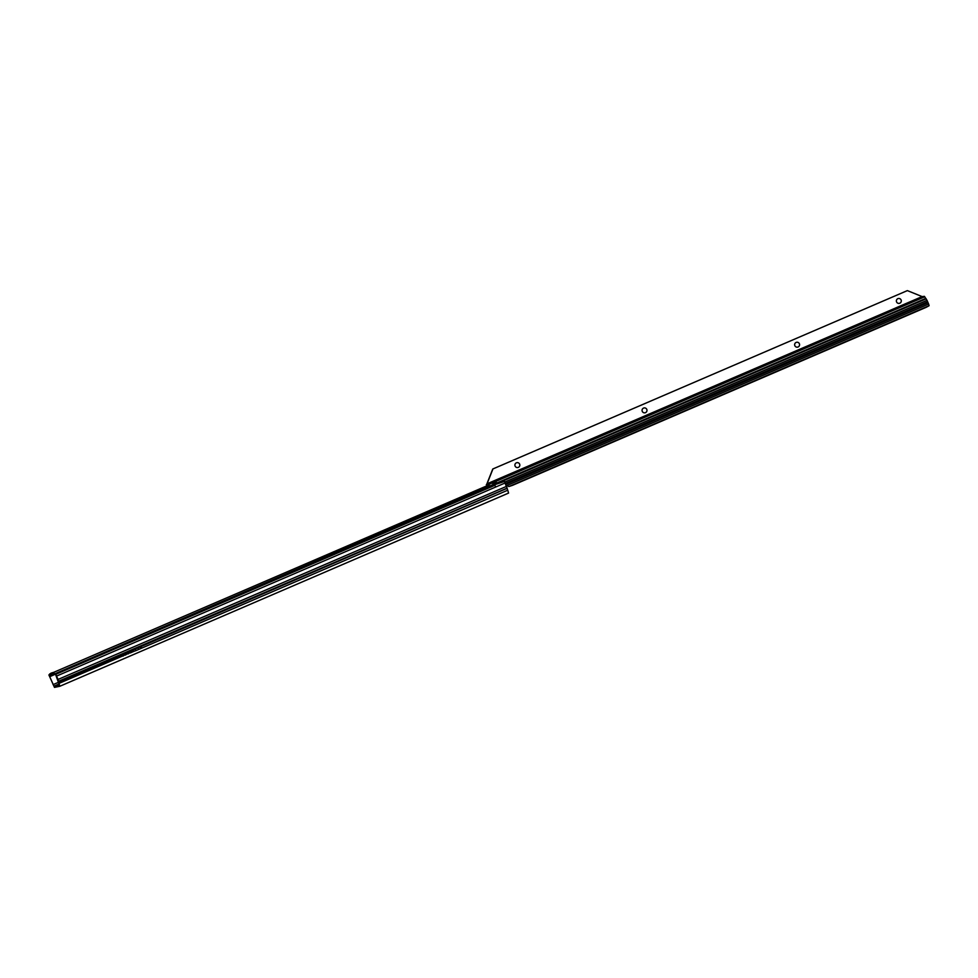<?xml version="1.0" encoding="UTF-8"?>
<svg xmlns="http://www.w3.org/2000/svg" width="978" height="978" viewBox="0 0 978 978"><rect width="100%" height="100%" fill="white"/><g stroke="black" fill="none" stroke-linecap="round" stroke-linejoin="round"><path stroke-width="1.47" d="M508.572 493.083L59.878 686.25L508.572 493.083L507.753 490.198L135.893 650.639L131.345 652.253L130.795 650.969L507.044 488.34L58.35 681.507L59.878 686.263L54.487 687.387L48.9 674.942L51.039 673.133L51.907 673.989L54.328 673.451L53.79 672.302L487.741 485.467M131.345 652.253L59.071 683.365M58.521 682.082L130.795 650.969M507.044 488.34L504.318 481.066L500.919 481.494L57.653 672.876L55.55 674.27L59.365 685.052L53.973 686.177L48.9 674.942M507.753 490.198L507.215 488.914M489.88 486.531L55.88 674.013M54.267 674.074L488.939 486.347M58.35 681.507L58.069 679.441L506.751 486.262M505.308 482.887L495.785 486.983L494.831 485.296L55.673 674.355L58.069 679.441M494.269 484.892L504.538 481.384M53.79 672.302L51.039 673.133M51.907 673.989L49.426 675.896M50.391 674.722L49.768 673.854M128.668 651.324L123.204 653.683M138.913 646.91L133.448 649.27M130.355 650.602L121.516 654.404M140.6 646.189L131.761 649.991M132.299 652.118L131.651 650.602M516.873 462.667A2.482 2.469 -101.3 0 1 519.624 464.122A2.482 2.469 78.7 0 0 516.885 462.667A2.482 2.469 78.7 0 0 515.1 466.078A2.482 2.469 78.7 0 0 517.863 467.533A2.482 2.469 78.7 0 0 519.636 464.122A2.482 2.469 -101.3 0 1 517.851 467.533M644.025 407.936A2.482 2.469 -101.3 0 1 646.776 409.403A2.482 2.469 78.7 0 0 644.037 407.936A2.482 2.469 78.7 0 0 642.265 411.347A2.482 2.469 78.7 0 0 645.015 412.814A2.482 2.469 78.7 0 0 646.788 409.403A2.482 2.469 -101.3 0 1 645.003 412.814M796.618 342.276A2.482 2.469 -101.3 0 1 799.368 343.73A2.482 2.469 78.7 0 0 796.618 342.276A2.482 2.469 78.7 0 0 794.845 345.686A2.482 2.469 78.7 0 0 797.596 347.141A2.482 2.469 78.7 0 0 799.368 343.73A2.482 2.469 -101.3 0 1 797.596 347.141M898.342 298.498A2.482 2.469 -101.3 0 1 901.08 299.953A2.482 2.469 78.7 0 0 898.342 298.498A2.482 2.469 78.7 0 0 896.569 301.909A2.482 2.469 78.7 0 0 899.32 303.363A2.482 2.469 78.7 0 0 901.093 299.953A2.482 2.469 -101.3 0 1 899.32 303.363M486.799 484.11L486.702 485.443L487.949 485.76L487.435 484.55L487.851 485.638M487.435 484.55L492.044 483.01A2.176 1.565 -15.9 0 0 494.66 483.462A2.176 1.565 -15.9 0 0 496.054 481.445A2.176 1.565 -15.9 0 0 496.005 481.31L491.751 482.545M928.611 304.06L929.1 305.698L926.239 307.288L512.594 485.308L508.963 486.518L506.677 485.65L928.611 304.06L927.034 300.356L504.917 482.032M496.103 482.093L495.601 480.895L924.406 296.346L927.034 300.356M491.213 486.213L491.152 486.983M922.132 296.591L486.885 483.878L492.765 469.012L907.364 290.613L922.132 296.591L924.406 296.346M486.359 484.648L487.313 484.452M496.054 482.117L492.729 483.511M496.249 482.178L496.005 481.31L924.76 296.786M490.296 486.604L489.147 486.384A2.616 1.883 164.1 0 1 487.949 485.76M492.044 483.01L487.692 484.88A2.616 1.883 -15.9 0 0 488.902 485.516L489.147 486.384M925.787 298.534L490.675 485.785L488.902 485.516M925.714 298.424L490.357 485.785L490.601 486.665M490.369 485.785L490.638 486.677M486.836 484.562L486.885 483.878M907.364 290.613L492.765 469.012M487.044 483.841L492.924 468.975M505.822 484.061L927.89 302.422M505.65 483.658L927.719 302.019M141.59 647.839L141.04 646.556M53.973 686.177L59.12 683.964M49.682 676.678L54.45 674.624M58.435 682.314L53.069 684.624M507.276 488.071L58.594 681.238M495.785 486.983L56.626 676.055M131.443 652.497L130.771 650.92M130.539 652.913L129.683 650.908M128.424 653.854L127.568 651.849M125.649 655.052L124.793 653.047M123.265 656.042L122.409 654.05M140.783 648.512L139.927 646.507M141.688 648.084L141.015 646.507M138.668 649.441L137.812 647.448M135.893 650.639L135.037 648.634M133.509 651.641L132.653 649.636M132.311 652.118L131.639 650.541M505.919 484.293L928.012 302.642M491.152 486.237L496.677 483.658M502.924 480.968L926.178 298.816M486.359 484.623L923.269 296.591M505.553 483.438L927.645 301.786M508.963 486.518L929.1 305.698M486.335 484.648L486.677 485.455"/></g></svg>
